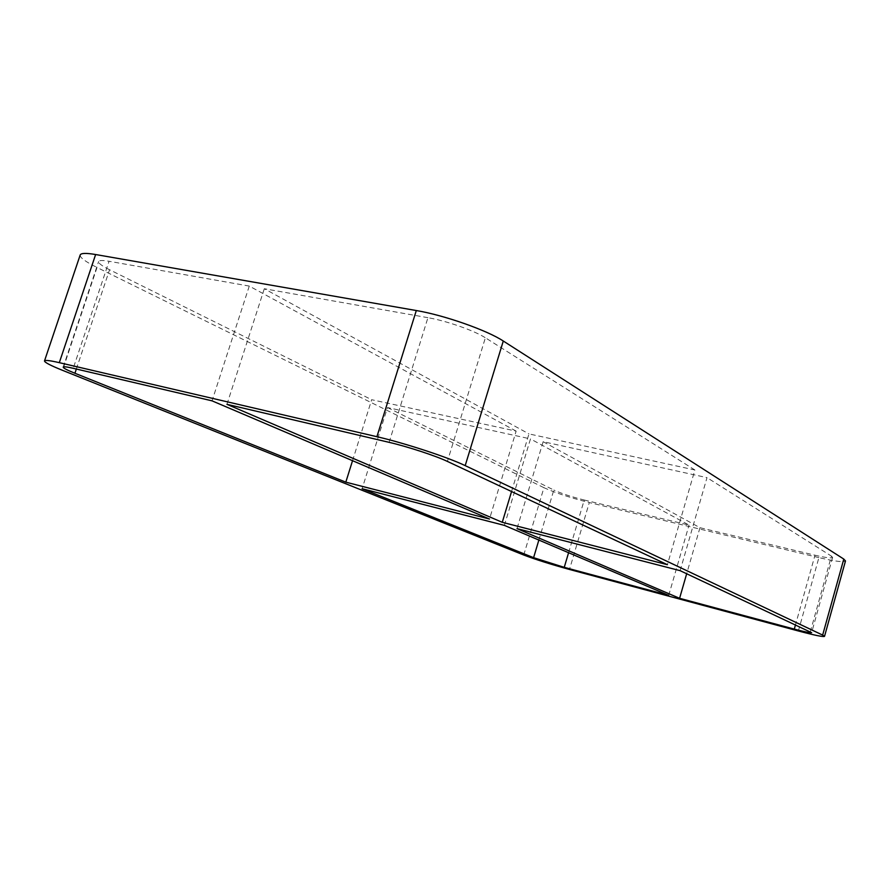 <?xml version="1.0" encoding="UTF-8"?>
<svg xmlns="http://www.w3.org/2000/svg" width="890" height="890" viewBox="0 0 890 890"><rect width="100%" height="100%" fill="white"/><g stroke="black" fill="none" stroke-linecap="round" stroke-linejoin="round"><path stroke-width="0.67" stroke-dasharray="4.45 3.34" d="M680.127 570.668L707.005 477.63L543.156 441.696L517.001 528.627M504.385 525.378L530.485 438.915L387.473 407.542L362.119 488.721M511.561 491.525L528.96 433.908L694.879 469.976L667.411 564.694M352.54 460.697L371.664 399.71L516.144 431.116L489.5 519.037M76.34 369.039L109.559 269.737L371.664 399.71M810.312 631.778L831.416 556.128L707.005 477.63M694.879 469.976L485.373 337.777L447.414 461.421M798.375 630.977L818.9 557.607C835.054 561.39 843.92 562.502 845.489 560.956M818.9 557.607L589.314 502.572L569.489 569.466M523.743 555.015L543.935 487.687C555.36 492.871 570.479 497.833 589.314 502.572M543.935 487.687L97.021 267.467L62.523 370.329M80.189 254.985C79.811 257.544 85.429 261.704 97.021 267.467M387.473 407.542L553.825 490.045L538.862 540.063M568.588 552.723L584.229 500.024C571.569 496.831 561.434 493.505 553.825 490.045M584.229 500.024L689.038 525.089L530.485 438.915M389.119 442.341L427.934 317.685C446.446 320.823 474.437 330.657 485.373 337.777M427.934 317.685L264.308 288.738L528.96 433.908M543.156 441.696L699.963 527.703L814.995 555.215L795.493 624.825M831.416 556.128L832.606 557.418C831.605 558.453 825.731 557.719 814.995 555.215M516.144 431.116L249.278 286.079L109.07 261.282L73.236 368.304M109.559 269.737C101.983 265.943 98.334 263.218 98.612 261.56C99.157 260.269 102.639 260.18 109.07 261.282M249.278 286.079L212.042 400.845M226.939 404.327L264.308 288.738M668.713 595.377L689.038 525.089M699.963 527.703L686.68 573.739M63.201 367.114L98.612 261.56M832.606 557.418L811.624 632.668"/><path stroke-width="1.33" d="M795.493 624.825L794.303 629.096C804.994 631.933 810.779 633.124 811.624 632.668L680.127 570.668L517.001 528.627L679.593 598.303L686.68 573.739M564.249 567.342L668.713 595.377L504.385 525.378L362.119 488.721L533.6 557.663L564.249 567.342L568.588 552.723M502.26 522.308L667.411 564.694L447.414 461.421C435.878 455.891 407.453 446.569 389.119 442.341L226.939 404.327L502.26 522.308L511.561 491.525M345.81 482.157L74.927 373.255C67.084 370.084 63.179 368.037 63.201 367.114C63.535 366.435 66.883 366.836 73.236 368.304L212.042 400.845L489.5 519.037L345.81 482.157L352.54 460.697M824.518 636.372L845.489 560.956L843.787 559.076L822.649 635.082L824.518 636.372C823.194 637.051 814.472 635.249 798.375 630.977L569.489 569.466C550.688 564.293 535.435 559.476 523.743 555.015L62.523 370.329C50.519 365.49 44.511 362.352 44.5 360.928C44.989 359.927 49.929 360.506 59.307 362.664L95.63 254.529C86.13 252.916 80.979 253.071 80.189 254.985L44.5 360.928M95.63 254.529L416.309 310.543L376.904 436.712C404.639 443.064 448.171 457.36 465.192 465.626L503.284 341.026C487.175 330.324 444.31 315.227 416.309 310.543M503.284 341.026L843.787 559.076M794.303 629.096L679.593 598.303M822.649 635.082L465.192 465.626M376.904 436.712L59.307 362.664M74.927 373.255L76.34 369.039M538.862 540.063L533.6 557.663"/></g></svg>
